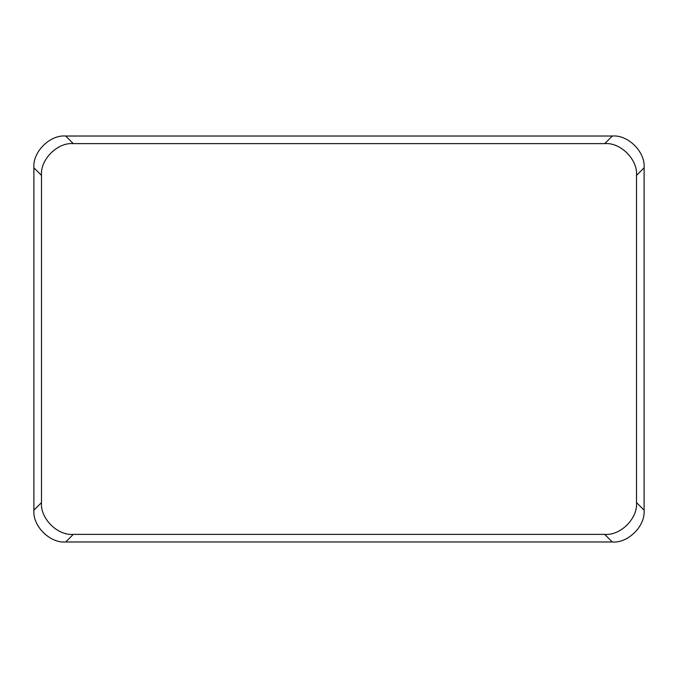 <?xml version="1.0" encoding="UTF-8"?>
<svg xmlns="http://www.w3.org/2000/svg" width="678" height="678" viewBox="0 0 678 678"><rect width="100%" height="100%" fill="white"/><g stroke="black" fill="none" stroke-linecap="round" stroke-linejoin="round"><path stroke-width="0.51" stroke-dasharray="3.39 2.54" d=""/><path stroke-width="1.02" d="M41.494 175.416L33.9 167.822L33.9 510.178L41.494 502.584C40.087 518.373 57.503 535.79 73.283 534.383L604.717 534.383C620.497 535.79 637.913 518.373 636.506 502.584L636.506 175.416C637.913 159.627 620.497 142.211 604.717 143.617L73.283 143.617C57.503 142.211 40.087 159.627 41.494 175.416L41.494 502.584M73.283 534.383L65.69 541.976L612.31 541.976L604.717 534.383M636.506 502.584L644.1 510.178L644.1 167.822L636.506 175.416M604.717 143.617L612.31 136.024L65.69 136.024L73.283 143.617M644.1 510.178C645.507 525.967 628.091 543.383 612.31 541.976M65.69 541.976C49.909 543.383 32.493 525.967 33.9 510.178M33.9 167.822C32.493 152.033 49.909 134.617 65.69 136.024M612.31 136.024C628.091 134.617 645.507 152.033 644.1 167.822"/></g></svg>
